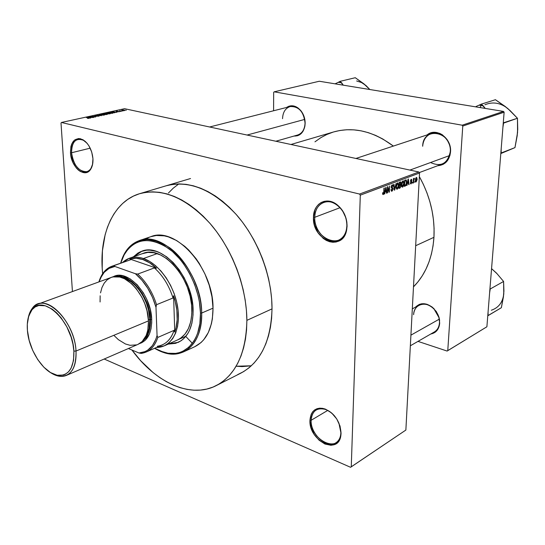<?xml version="1.0" encoding="UTF-8"?>
<svg xmlns="http://www.w3.org/2000/svg" width="545" height="545" viewBox="0 0 545 545"><rect width="100%" height="100%" fill="white"/><g stroke="black" fill="none" stroke-linecap="round" stroke-linejoin="round"><path stroke-width="0.82" d="M340.891 432.703L338.874 422.927L340.891 432.703C340.68 437.335 339.058 440.667 336.027 442.697C326.973 449.203 310.316 433.977 311.134 420.284L309.942 420.324C310.868 410.664 315.807 406.856 324.759 408.893C334.8 413.512 340.23 421.66 341.061 433.323L340.039 426.095L336.749 418.955L331.714 413.035L325.726 409.254L322.674 408.355L319.731 408.171L317.02 408.702L314.642 409.922L312.687 411.782L311.222 414.193L309.942 420.324L310.984 427.389L314.179 434.351L319.063 440.183L324.922 444.025L330.897 445.272L333.642 444.836L336.074 443.698L338.111 441.9L339.658 439.508L341.061 433.323L340.857 435.544C338.37 455.695 308.674 440.496 309.942 420.324L311.134 420.284C311.304 415.433 313.014 411.979 316.284 409.929C322.299 407.122 328.519 409.288 334.943 416.428C332.062 412.947 328.86 410.589 325.317 409.363C316.754 407.408 312.026 411.046 311.134 420.284L327.749 410.399L311.134 420.284C309.914 439.583 338.336 454.094 340.7 434.821L340.891 432.703M87.016 143.212L83.412 140.269C75.748 137.599 71.797 141.755 71.559 152.75L70.489 152.77C70.734 141.271 74.863 136.918 82.874 139.704C88.658 143.512 92.016 149.855 92.95 158.731L91.703 151.987L88.896 145.808L87.043 143.246L84.979 141.169L80.565 138.784L78.391 138.559L74.515 140.072L71.749 143.941L70.911 146.585L70.489 152.77L70.911 156.074L72.948 162.519L76.286 167.942L78.296 170.006L80.442 171.539L84.802 172.758L88.712 171.396L91.574 167.622L92.459 164.992L92.95 158.731C93.154 162.928 92.439 166.368 90.811 169.052C85.197 179.012 70.979 167.383 70.489 152.77L71.559 152.75C71.341 145.338 73.486 140.862 77.996 139.322C81.021 138.716 84.025 140.011 87.016 143.212M346.886 225.821C346.749 217.033 343.391 210.029 336.796 204.831C326.741 197.229 314.581 204.416 314.744 217.291L313.457 217.319C313.28 203.857 325.985 196.323 336.51 204.28C343.411 209.723 346.933 217.046 347.07 226.25L346.886 225.821C346.45 233.022 343.629 237.838 338.418 240.256C328.09 245.093 314.043 231.271 314.744 217.291C315.105 209.784 318.076 204.825 323.662 202.427C333.826 198.033 347.744 211.876 346.886 225.821L346.858 222.183L345.986 218.095L342.437 210.486L336.994 204.634L333.826 202.665L330.529 201.446L327.225 201.01L324.05 201.378L321.121 202.522L318.553 204.395L316.434 206.923L314.847 209.995L313.457 217.319L314.574 225.262L318.014 232.667L323.274 238.444L326.36 240.44L329.596 241.728L332.866 242.266L336.047 242.007L339.017 240.979L341.654 239.194L343.861 236.728L345.537 233.662L346.627 230.126L347.07 226.25L346.613 230.194C342.635 252.526 312.074 239.984 313.457 217.319L314.744 217.291L340.039 207.7L314.744 217.291C313.416 238.983 342.655 250.945 346.45 229.595L346.886 225.821M439.468 322.831L439.686 323.233C439.018 329.337 436.048 332.934 430.768 334.01L435.026 332.327L436.858 330.658L439.243 326.019L439.604 320.269L438.998 317.251L436.307 311.529L432.056 306.951L426.899 304.233L421.653 303.776L419.248 304.423L415.46 307.176C420.829 302.121 426.994 302.604 433.943 308.634L439.1 317.626L439.686 323.233L438.902 317.469L433.977 308.879C426.115 300.418 413.757 304.158 413.614 314.697C413.941 310.303 415.753 307.155 419.05 305.261C427.239 300.22 440.639 311.604 439.468 322.831C439.113 327.041 437.39 330.093 434.31 331.973L410.351 345.782M430.564 162.526C441.048 167.261 447.622 163.65 450.286 151.687L450.524 151.953C449.4 160.482 445.122 165.074 437.69 165.728L443.174 164.365L447.472 160.652L450.041 155.134L450.449 148.656L449.809 145.372L446.955 139.35L442.417 134.84L439.733 133.382L434.065 132.326L431.306 132.769L427.103 134.922C436.109 126.924 451.934 138.232 450.524 151.953L450.286 151.687C452.132 131.263 422.913 126.011 422.668 146.251C423.254 139.806 426.17 135.555 431.422 133.491C440.319 130.071 451.349 140.596 450.286 151.687C449.659 157.893 446.88 162.042 441.947 164.134L419.255 172.602M282.548 118.667C282.848 112.202 285.396 108.162 290.178 106.554C298.817 106.248 303.776 111.759 305.05 123.102C305.036 118.585 303.701 114.6 301.051 111.132L300.963 110.798C303.735 114.423 305.132 118.599 305.152 123.32L305.05 123.102C304.703 129.41 302.237 133.382 297.659 135.01L275.859 141.237M304.928 125.936L305.05 123.102L304.928 125.936C303.408 132.864 299.777 136.236 294.028 136.046L297.638 135.705L299.696 134.751L303.02 131.291L304.88 126.222L305.152 123.32L304.314 117.345L301.787 111.923L297.958 107.903L295.737 106.622L291.125 105.771L288.911 106.214L286.507 107.488C291.425 104.415 296.242 105.519 300.963 110.798M90.191 148.172L71.559 152.75L90.191 148.172M166.157 185.791C189.169 179.904 212.557 189.51 236.332 214.607C258.071 239.303 272.139 276.513 272.023 308.872L271.662 299.055L270.518 289.014L268.596 278.863L265.912 268.712L262.506 258.691L258.405 248.915L253.663 239.5L248.329 230.549L242.484 222.162L236.183 214.437L229.506 207.461L222.544 201.296L215.364 196.009L208.054 191.649L200.696 188.236L193.366 185.811L186.152 184.367L179.121 183.903L172.336 184.414L166.143 185.791M433.949 237.32L415.671 245.72L433.949 237.32L434.086 228.525L433.439 219.581L432.028 210.581L429.855 201.63L426.946 192.835L423.329 184.292L419.35 176.614C430.114 196.071 434.985 216.31 433.949 237.32C432.403 258.085 425.584 274.598 413.485 286.847L417.995 281.826L422.293 275.777L425.992 269.094L429.044 261.832L431.408 254.059L433.057 245.863L433.949 237.32M350.544 467.283L104.184 359.026L350.544 467.283L351.266 466.84L360.3 195.158L419.541 173.01L405.868 430.06L350.544 467.283M418.832 171.995L359.557 194.054L61.435 122.468L124.573 108.693L418.832 171.995L419.541 173.01L405.868 430.06L351.266 466.84L360.3 195.158L359.557 194.054L360.3 195.158L419.541 173.01L418.832 171.995L124.573 108.693L61.435 122.468L359.557 194.054L418.832 171.995M124.614 110.574L124.934 110.308L123.667 109.988L121.712 110.226L124.199 110.642L124.955 110.328L124.274 110.09L121.739 110.281L124.614 110.574M119.696 110.737L121.753 111.187L119.682 110.73M117.461 111.807L119.484 111.602L116.903 111.18L116.18 111.384L116.541 111.582L118.974 111.561L117.461 111.807L119.464 111.561L116.548 111.241L118.994 111.582L117.461 111.807M112.863 113.142L113.367 112.781L111.677 112.338L108.482 112.624L111.841 113.367L113.401 112.815L112.488 112.474L108.482 112.624L111.841 113.367L112.863 113.142M107.154 114.395L107.563 114.034L105.43 113.585L102.705 113.885L106.057 114.634L107.678 114.109L107.242 113.939L102.705 113.885L106.057 114.634L107.154 114.171L104.844 114.205L106.888 114.014L106.03 114.627L104.844 114.205L107.161 114.164M101.459 115.649L99.224 114.648L100.873 115.601L96.703 115.199L101.459 115.649L99.224 114.648L100.873 115.601L96.703 115.199L101.459 115.649M93.808 117.332L91.124 116.712L95.716 116.909L92.357 116.146L94.687 116.834L90.095 116.644L93.447 117.407L91.124 116.712L95.327 116.998L92.357 116.146L94.687 116.834L90.095 116.644L93.808 117.332M88.44 118.422L89.441 118.054L86.314 117.468L89.039 118.129L87.411 118.285L89.584 118.136L86.314 117.468L89.005 118.115L87.411 118.285L88.44 118.422M90.77 117.992L90.082 117.7L91.335 117.42L93.032 117.502L88.14 117.066L90.388 118.081L90.77 117.992L90.082 117.7L91.335 117.42L93.032 117.502L88.14 117.066L90.77 117.992M96.315 116.289L99.176 116.044L95.498 115.894L97.208 115.513L95.641 115.438L94.68 115.683L95.116 115.969L98.638 115.983L96.315 116.289L99.149 115.969L95.137 115.52L94.673 115.806L95.028 115.949L98.638 115.983L96.315 116.289M102.685 115.165L104.681 114.9L104.177 114.443L100.273 114.511L102.685 115.165L104.231 115.056L104.729 114.716L103.877 114.368L100.791 114.287L100.307 114.654L102.685 115.165M108.489 113.885L110.472 113.626L109.661 113.101L106.071 113.292L108.489 113.885L110.029 113.782L110.519 113.449L109.661 113.101L106.588 113.019L106.111 113.38L108.489 113.885M114.75 112.726L114.041 112.44L115.247 112.175L116.916 112.25L112.086 111.834L114.382 112.808L114.041 112.44L116.916 112.25L112.454 111.752L114.75 112.726M120.765 111.405L119.941 111.371L120.765 111.405M123.122 110.887L122.298 110.853L123.122 110.887M126.351 110.179L125.527 110.145L126.351 110.179M72.43 291.561L61.013 123.088L61.435 122.468L61.013 123.088L72.43 291.561M414.806 182.377L414.854 181.519L414.806 182.377M412.633 183.209L412.674 182.35L412.633 183.209M407.06 185.341L407.428 183.427L408.546 183.004L408.73 184.707L409.07 184.578L408.341 178.903L406.72 185.47L407.428 183.427L408.546 183.004L408.73 184.707L409.07 184.578L408.341 178.903L407.06 185.341M401.747 186.519L402.782 187.044L403.797 185.266L404.036 182.493L403.245 180.817L401.876 182.357L401.549 185.607L402.162 187.099L403.62 185.825L404.049 183.515L403.402 180.872L402.939 180.858L401.522 184.551L401.747 186.519M396.344 188.584L397.394 189.108L398.415 187.316L398.661 184.523L397.85 182.847L396.467 184.401L396.14 187.664L396.76 189.163L398.238 187.882L398.668 185.559L398.014 182.902L397.543 182.882L396.113 186.601L396.344 188.584M392.039 191.172L393.129 189.347L392.925 187.882L391.569 187.139L392.175 185.613L392.713 185.743L392.843 186.54L393.183 186.335L392.564 184.823L391.692 185.348L391.256 186.588L391.419 187.964L392.822 188.89L392.1 190.443L391.535 190.246L391.358 189.313L391.024 189.517L391.242 190.879L391.807 191.234L391.324 191.009L392.039 191.172L393.156 188.992L392.741 187.732L391.766 187.528L391.562 186.819L392.236 185.586L392.843 186.54L393.183 186.335L392.741 184.878L392.257 184.871L391.228 186.921L391.61 188.154L392.584 188.406L392.822 189.129L392.1 190.443L391.358 189.313L391.024 189.517L391.508 191.172L392.039 191.172M384.729 193.897L385.097 191.929L386.276 191.486L386.487 193.223L386.848 193.087L386.024 187.289L384.375 194.034L385.097 191.929L386.276 191.486L386.487 193.223L386.848 193.087L386.024 187.289L384.729 193.897M382.74 194.306L383.36 194.49L383.939 193.57L384.286 187.943L383.632 193.407L383.128 193.795L382.944 192.671L382.597 192.882L382.74 194.306L383.258 194.538L384.116 192.167L384.286 187.943L383.946 188.073L383.687 193.196L383.135 193.802L382.944 192.671L382.597 192.882L382.74 194.306M387.57 192.807L387.781 187.848L388.987 192.262L389.348 192.126L389.62 185.94L389.069 191.029L387.856 186.601L387.495 186.737L387.229 192.937L387.781 187.848L388.987 192.262L389.348 192.126L389.62 185.94L389.069 191.029L387.856 186.601L387.495 186.737L387.229 192.937L387.57 192.807M394.716 190.069L396.038 183.529L394.566 189.422L394.021 184.285L393.681 184.414L394.389 190.198L396.038 183.529L394.566 189.422L394.021 184.285L393.681 184.414L394.389 190.198L394.716 190.069M400.016 188.045L401.086 186.049L400.718 184.544L401.134 182.827L400.657 181.867L399.281 182.309L398.994 188.434L400.016 188.045L399.022 187.814L400.016 188.045L401.093 185.872L400.718 184.544L401.134 183.127L400.766 181.907L399.281 182.309L398.994 188.434L400.016 188.045M405.317 186.015L406.114 185.239L406.59 183.542L406.631 180.879L406.018 179.857L404.656 180.286L404.363 186.376L405.317 186.015L404.39 185.804L405.317 186.015L406.686 182.48L406.168 179.904L404.656 180.286L404.363 186.376L405.317 186.015M411.039 183.897L411.856 182.466L411.741 181.322L410.794 180.77L411.23 179.979L411.931 180.327L411.536 179.325L410.487 180.627L410.657 181.717L411.55 182.214L411.175 183.222L410.324 182.786L410.957 183.924L410.548 183.788L411.039 183.897L411.877 182.187L411.639 181.233L410.794 180.667L411.23 179.979L411.931 180.327L411.25 179.353L410.467 180.879L410.76 181.798L411.495 182.05L411.087 183.263L410.651 182.589L410.324 182.786L411.039 183.897M413.539 182.861L414.234 178.249L413.73 179.182L413.764 178.481L413.444 178.603L413.219 182.984L414.438 178.379L413.73 179.182L413.764 178.481L413.444 178.603L413.539 182.861M416.135 181.948L417.109 179.693L416.584 177.391L415.767 178.106L415.399 179.632L415.474 181.43L416.135 181.948L415.685 181.846L416.135 181.948L417.136 179.305L416.7 177.425L415.372 180.02L416.135 181.948M503.539 111.418L462.167 125.2L274.162 91.819L319.302 81.246L503.539 111.418L504.125 112.222L486.889 326.775L447.765 350.619L462.773 126.058L504.125 112.222L486.889 326.775L447.118 351.055L417.988 341.381L447.118 351.055L486.889 326.775L447.118 351.055L447.765 350.619L462.773 126.058L462.167 125.2L462.773 126.058L504.125 112.222L503.539 111.418L319.302 81.246L274.162 91.819L462.167 125.2L503.539 111.418M273.597 110.764L273.665 92.384L274.162 91.819L273.665 92.384L273.597 110.764M290.948 144.486L333.792 131.904C353.426 126.474 373.277 131.202 393.367 146.08L382.781 138.989L375.628 135.405L368.372 132.68L361.083 130.827L353.841 129.853L346.722 129.751L339.794 130.507L333.765 131.91M333.124 132.108L326.775 134.513L320.801 137.687L314.962 141.823M237.688 374.599L243.56 371.649L249.051 367.786L254.079 363.031L258.589 357.418L262.533 350.987L265.844 343.793L268.487 335.904L270.422 327.395L271.608 318.355L272.023 308.872C270.947 341.081 260.544 362.514 240.808 373.161L216.276 385.588M236.401 366.233L251.334 365.79L242.178 366.594L236.401 366.233M178.426 184.196L173.187 188.223L168.446 192.998L173.187 188.223L178.426 184.196M92.65 164.072C91.662 168.255 89.7 170.783 86.764 171.661C78.705 171.655 73.636 165.346 71.559 152.75C72.022 166.736 85.633 177.847 90.995 168.316L92.65 164.072M382.604 193.645L383.087 193.754M382.808 194.436L383.258 194.538L382.808 194.436M386.459 192.998L386.848 193.087L386.459 192.998M384.933 191.172L386.276 191.486L384.933 191.172M385.247 191.159L385.567 187.93L386.187 190.804L384.947 191.091L385.846 187.998L386.187 190.804L385.247 191.159M388.626 190.927L389.069 191.029L388.626 190.927M388.926 192.024L389.348 192.126L388.926 192.024M392.836 186.254L393.183 186.335L392.836 186.254M391.623 185.45L392.236 185.586L391.623 185.45M391.235 187.316L391.644 187.405L391.235 187.316M392.373 187.644L392.713 187.718L392.373 187.644M397.884 187.8L398.238 187.882L397.884 187.8M396.603 189.026L397.25 189.176L396.603 189.026M396.447 186.485L397.509 183.604L396.896 183.461L397.857 183.617L398.341 185.668L397.278 188.461L396.126 186.41L397.032 184.026L397.884 183.638L398.347 185.314L397.932 187.705L396.855 188.4L396.447 186.485M400.793 183.052L401.134 183.127L400.793 183.052M400.255 184.435L400.718 184.544L400.255 184.435M399.492 184.735L399.253 182.834L400.146 182.684L399.274 182.486L400.602 182.616L400.452 184.312L399.492 184.735L399.574 182.902L400.589 182.609L400.8 183.352L400.452 184.312L399.492 184.735M399.356 187.596L399.138 185.375L400.105 185.205L399.158 184.987L400.534 185.164L400.766 186.002L400.398 187.119L399.356 187.596L399.458 185.45L400.507 185.15L400.555 186.901L399.356 187.596M403.729 183.447L402.333 186.397L401.849 184.435L402.912 181.567L402.305 181.43L403.252 181.587L403.722 183.624L403.225 185.831L402.346 186.404L401.536 184.36L402.244 182.343L403.28 181.601L403.729 183.447M403.266 185.75L403.62 185.825L403.266 185.75M402.006 186.969L402.639 187.112L402.006 186.969M405.875 180.586L406.359 181.574L406.209 183.931L405.698 185.082L404.724 185.545L404.635 180.811L405.521 180.661L404.649 180.47L405.977 180.613L406.366 182.589L406.161 184.121L405.31 185.32L404.41 185.47L404.949 180.879L405.875 180.586L404.656 180.313M408.709 184.496L409.07 184.578L408.709 184.496M407.272 182.718L408.546 183.004L407.272 182.718M407.571 182.677L407.905 179.53L408.471 182.337L407.292 182.616L408.164 179.591L408.471 182.337L407.571 182.677M411.584 180.252L411.931 180.327L411.584 180.252M410.726 179.864L411.23 179.979L410.726 179.864M410.467 180.906L410.916 181.022M410.467 180.94L411.032 181.063M411.523 182.105L411.877 182.187L411.523 182.105M414.077 178.304L414.438 178.379L414.077 178.304M414.261 179.033L413.798 178.923M413.396 179.591L413.764 179.673L413.396 179.591M415.692 179.898L416.332 178.045L415.849 177.942L416.53 178.052L416.816 179.469L416.176 181.322L415.385 179.83L416.605 178.113L416.578 180.79L415.903 181.26L415.692 179.898M415.406 181.144L415.903 181.26M89.809 117.577L88.706 117.1L90.824 117.359L89.823 117.822L88.706 117.1L90.824 117.359L89.809 117.577M95.157 115.976L95.137 115.52L95.157 115.976M98.802 116.248L98.781 115.819L98.802 116.248M101.54 114.906L100.818 114.648L101.186 114.368L104.19 114.695L103.843 115.124L101.554 115.049L100.784 114.586L101.69 114.3L104.224 114.757L101.54 114.906M105.635 114.034L105.614 113.619L105.635 114.034M107.263 114.368L107.242 113.939L107.263 114.368M104.449 114.116L103.448 113.898L105.532 113.789L104.456 114.28L103.448 113.898L105.539 113.81L104.449 114.116M107.351 113.633L106.616 113.374L106.983 113.101L109.988 113.428L109.64 113.851L107.358 113.776L106.595 113.278L107.488 113.033L110.015 113.483L107.351 113.633M112.495 112.645L112.89 112.815L112.433 113.237L109.232 112.788L112.134 112.549L112.904 112.842L111.8 113.36L109.225 112.631L112.515 112.652M113.769 112.325L112.645 111.868L114.736 112.113L113.782 112.549L112.645 111.868L114.736 112.113L113.769 112.325M116.562 111.582L116.548 111.241L116.562 111.582M119.151 111.78L119.137 111.432L119.151 111.78M122.1 110.444L122.087 110.029L122.1 110.444M122.734 110.437L122.421 110.104L124.458 110.342L122.741 110.581L122.216 110.219L122.829 110.063L124.471 110.362L122.734 110.437M176.267 343.064L168.752 343.854L178.365 342.308M193.114 310.364C193.059 326.775 188.045 337.464 178.065 342.444L168.153 344.12L175.667 343.336L181.158 340.714L183.604 338.752L187.78 333.601L189.462 330.468L191.915 323.199L193.053 314.847L192.828 305.738L191.22 296.262L188.297 286.813L184.183 277.78L179.039 269.55L173.106 262.465L166.62 256.811L159.862 252.798L156.47 251.456L149.827 250.155L146.646 250.196L140.699 251.633L137.987 253.016L133.382 256.845L141.727 251.245C161.988 242.307 193.257 277.31 193.114 310.364M150.761 236.7L156.34 235.495L164.243 235.849L168.344 236.864L176.655 240.563L184.803 246.381L188.706 250.019L195.982 258.575L199.266 263.412L204.94 273.944L209.239 285.239L211.971 296.814L213.02 308.163L201.691 313.034L200.471 313.068C201.446 341.708 183.685 358.985 163.534 352.213L154.678 348.255L160.196 351.021L168.037 353.249L175.619 353.385L179.216 352.642L182.643 351.368L188.829 347.226L193.904 341.075L195.955 337.307L197.651 333.124L199.879 323.669L200.471 313.068L199.375 301.767L198.21 295.996L194.674 284.545L189.68 273.597L183.447 263.644L179.945 259.168L172.377 251.449L164.317 245.625L160.21 243.492L152.069 240.87L144.275 240.481L140.603 241.122L133.893 243.99L128.204 248.854L123.729 255.482L120.752 263.106L124.458 254.14C134.983 238.138 149.875 236.367 169.127 248.833C186.54 261.75 200.008 289.225 200.471 313.068L201.691 313.034C201.234 288.857 187.569 260.987 169.904 247.907C150.372 235.283 135.269 237.089 124.607 253.33L120.649 263.14C123.892 251.531 130.064 244.037 139.173 240.645C163.827 229.942 201.991 272.704 201.691 313.034L213.02 308.163C213.497 268.201 175.531 225.991 150.808 236.687L139.173 240.645M246.878 320.358L272.023 308.872L246.878 320.358C246.088 353.249 235.862 375.008 216.202 385.628C190.498 398.906 155.359 382.392 131.951 350.033L140.719 360.763L153.145 372.61L159.705 377.528L166.423 381.704L173.249 385.104L180.129 387.679L186.996 389.382L193.788 390.193L200.444 390.091L206.902 389.041L213.088 387.052L218.94 384.109L224.397 380.24L229.391 375.444L233.859 369.769L237.749 363.256L241.006 355.953L243.581 347.928L245.441 339.262L246.544 330.038L246.878 320.358L246.429 310.323L245.182 300.05L243.165 289.654L240.386 279.258L236.871 268.978L232.667 258.943L227.824 249.269L222.401 240.072L216.454 231.448L210.07 223.498L203.319 216.31L196.275 209.954L189.033 204.491L181.676 199.967L174.277 196.432L166.927 193.891L159.692 192.358L152.655 191.84L145.883 192.31L139.431 193.748L133.368 196.125L127.741 199.395L122.591 203.51L117.958 208.415L113.871 214.049L110.362 220.35L107.454 227.245L105.151 234.677L102.419 250.836L102.194 268.249C99.912 232.306 114.184 201.091 139.718 193.666C162.655 187.821 186.158 197.821 210.22 223.668C232.245 249.106 246.701 287.297 246.878 320.358M129.383 258.255C133.682 256.756 138.376 256.845 143.451 258.528L142.851 259.556C147.518 261.164 152.082 264.039 156.524 268.195L149.773 262.915L142.851 259.556L136.093 258.248L129.819 259.018L156.524 268.195L154.392 267.908L137.715 274.081L135.392 273.726L114.886 266.457L113.925 265.653L130.623 259.733L129.819 259.018C133.838 257.819 138.185 257.996 142.851 259.556L143.451 258.528C135.201 255.918 128.266 257.22 122.639 262.431L129.383 258.255L143.097 253.411C162.342 244.896 192.017 278.079 191.895 309.437C191.847 325.038 187.071 335.202 177.568 339.923L177.588 339.916M185.961 336.653L192.365 343.323M102.617 273.753L102.194 268.249L102.617 273.753M183.502 351.893C174.557 355.694 164.917 354.495 154.582 348.303L164.202 352.704C184.632 359.571 202.665 342.076 201.691 313.034C201.555 332.866 195.492 345.816 183.502 351.893L194.667 346.763C206.691 340.68 212.809 327.811 213.02 308.163L212.373 318.818L211.419 323.744L208.326 332.545L203.789 339.678L201.044 342.539L194.749 346.729M145.787 239.071L149.085 237.347M241.033 366.574L251.334 365.79M141.312 251.422L138.607 252.798L133.995 256.627L142.034 251.136M142.204 253.752L147.852 252.396L153.997 252.771L160.394 254.897L166.797 258.705L172.942 264.066L178.562 270.783L183.427 278.577L187.33 287.126L190.096 296.085L191.622 305.057L191.84 313.682L190.764 321.598L188.441 328.499L185 334.112L180.579 338.234L177.547 339.937M487.775 315.719L501.366 307.714L488.075 315.63L488.068 312.081L487.775 315.719M496.747 273.447L491.556 268.644L496.604 273.209L503.594 281.465L490.221 288.986L489.608 292.951L490.221 288.986L503.594 281.465L503.784 293.898L501.366 307.714L503.451 296.732L503.846 290.88M503.342 296.8L503.927 291.173L503.594 281.465L496.604 273.209L492.067 269.135M491.331 310.228C498.586 307.816 502.735 302.373 503.784 293.898M439.27 319.166L410.916 335.155L439.27 319.166M409.935 170.081L449.584 155.57L409.935 170.081M247.076 135.044L304.737 119.403L247.076 135.044M143.451 258.528L157.178 253.616L143.451 258.528L149.48 261.321L155.414 265.565L161.054 271.117L166.171 277.8L170.585 285.369L174.134 293.551L176.675 302.046L178.126 310.534L178.433 318.716L177.602 326.291L175.674 332.988L172.724 338.595L168.875 342.921L164.283 345.843L156.51 347.444C171.144 347.676 181.015 330.563 177.854 308.307C174.836 286.084 159.181 263.685 143.451 258.528M146.142 352.043L141.23 353.398L138.968 352.99L141.23 353.398C149.092 352.261 154.61 346.94 157.784 337.437C155.434 344.706 151.558 349.577 146.142 352.043L162.328 344.862C167.765 342.389 171.682 337.553 174.073 330.352L157.784 337.437L157.062 335.475C153.928 346.47 147.893 352.308 138.968 352.99L128.388 348.534L138.968 352.99L144.997 351.614L147.722 350.128L152.402 345.632L155.863 339.269L157.062 335.475L155.979 307.23L156.538 304.682L173.037 298.006L173.596 295.737L174.754 332.055L174.073 330.352L157.784 337.437L157.062 335.475L155.979 307.23L152.518 297.4L147.743 288.223L141.932 280.191L135.392 273.726L114.886 266.457L113.925 265.653C109.014 266.825 105.076 269.789 102.113 274.544L98.911 281.915C101.329 273.849 105.675 268.617 111.95 266.226L130.623 259.733L129.819 259.018L156.524 268.195L154.392 267.908C162.839 275.538 169.052 285.566 173.037 298.006L173.596 295.737L174.754 332.055L175.926 328.253L177.159 319.758L176.873 310.391L175.054 300.622L173.596 295.737C178.004 309.505 178.385 321.611 174.754 332.055L174.073 330.352C170.837 339.76 165.278 345.053 157.396 346.239M157.975 346.797L159.474 346.566L157.975 346.797M158.745 346.457L159.474 346.566L158.745 346.457M114.886 266.457L109.041 268.413L104.156 272.391L100.457 278.168L99.027 281.874L101.929 275.423C105.13 270.3 109.45 267.309 114.886 266.457M173.037 298.006C169.052 285.566 162.839 275.538 154.392 267.908L137.715 274.081C146.203 281.854 152.477 292.059 156.538 304.682L173.037 298.006M130.623 259.733L111.95 266.226M156.538 304.682C152.477 292.059 146.203 281.854 137.715 274.081L135.392 273.726C144.984 281.908 151.844 293.074 155.979 307.23L156.538 304.682M76.014 351.048L73.882 351.109C74.154 367.916 68.786 376.002 57.784 375.369C44.254 373.754 28.79 350.605 27.427 330.468L27.305 324.2L28.742 315.964L32.026 309.724L35.132 306.971L38.845 305.479L45.255 305.779L52.177 309.131L56.775 312.946L61.142 317.871L66.865 326.898L71.129 337.157L72.955 344.215L73.882 351.109L73.52 360.531L71.129 368.113L68.52 371.819L65.23 374.292L63.37 375.035L57.164 375.26L50.447 372.535L43.784 367.139L37.714 359.557L32.714 350.408L29.192 340.448L27.427 330.468C26.753 321.7 28.197 314.894 31.76 310.057C42.68 293.19 72.737 321.557 73.882 351.109L76.014 351.048C76.552 363.835 73.337 371.963 66.361 375.423C61.537 377.365 56.19 376.377 50.331 372.46L59.235 376.234C70.687 376.915 76.28 368.515 76.014 351.048L148.478 320.889L76.014 351.048C74.849 320.317 43.559 290.86 32.223 308.429L28.347 317.292C29.914 310.418 33.116 306.031 37.952 304.117C51.857 297.665 74.965 325.59 76.014 351.048M151.694 319.547L150.454 319.581C150.672 329.82 148.029 337.014 142.524 341.17L145.767 338.016L149.098 331.346L150.243 325.787L150.454 319.581L151.694 319.547L151.708 322.797L151.006 328.846L149.371 334.126L145.352 340.155L141.795 342.703L139.513 343.588C147.729 340.72 151.789 332.709 151.694 319.547C151.442 294.32 127.033 268.072 112.951 276.921L119.716 277.017L124.512 278.754L131.652 283.734L136.107 288.462L141.857 297.195L144.834 303.776L146.987 310.65L148.478 320.889C148.172 296.739 125.623 270.899 111.282 277.412L118.388 275.429L122.979 275.818L130.18 278.897L137.183 284.735L143.335 292.842L146.68 299.151L150.216 309.342L151.694 319.547M149.855 319.35L148.431 319.942L149.855 319.35C149.487 300.561 134.697 279.006 121.433 277.487L127.08 279.353L131.652 282.221L136.039 286.207L140.065 291.153L143.567 296.861L146.401 303.109L148.444 309.628L149.855 319.35C150.086 326.946 148.56 332.941 145.277 337.348L147.654 333.233L149.201 328.206L149.855 319.35M66.361 375.423L137.967 344.385C145.147 340.857 148.649 333.029 148.478 320.889L147.804 330.209L146.176 335.495L142.163 341.531L137.946 344.392M100.076 301.978L100.157 295.785M100.532 292.883L101.942 287.597L104.197 283.162L107.215 279.769L110.908 277.555M136.625 344.883L130.064 345.305L125.405 343.97L118.422 339.692L114.021 335.495M116.8 276.608L122.427 276.88L127.101 278.57L131.788 281.506L138.41 288.019L142.293 293.51L146.912 302.925L149.003 309.615L150.454 319.581C150.134 297.754 130.923 273.61 116.8 276.608M476.105 106.466L479.096 105.165L476.105 106.466M510.134 110.758L505.324 106.548L495.425 99.715L481.255 104.163L485.268 108.421L483.224 105.839L479.096 105.165L481.167 105.41L480.063 107.569L481.167 105.41L483.224 105.839L481.255 104.163L495.425 99.715L507.763 108.489L517.457 118.265L517.566 132.517L514.964 147.62L500.8 153.561L506.836 150.808M500.841 153.111L514.964 147.62L501.162 152.975L501.175 148.914L500.841 153.111M502.899 127.482L503.56 123.115L517.457 118.265L503.267 122.863L502.899 127.482M481.255 104.163L479.096 105.165L481.255 104.163M501.414 153.07L514.964 147.62L517.205 135.664L517.648 129.165M517.082 135.787L517.736 129.451L517.457 118.265L509.991 110.478L505.161 106.575M507.763 108.489C500.378 102.733 492.755 101.506 484.893 104.797M368.079 87.656L363.965 83.876L355.265 77.717L340.019 81.368L338.295 82.315L341.688 82.867L343.255 85.163L340.019 81.368L355.265 77.717L366.056 85.613L361.533 82.54L356.648 80.967M366.056 85.613L369.844 89.523L363.862 83.903M338.295 82.315L335.1 83.828L338.295 82.315L341.688 82.867L340.019 81.368L338.295 82.315M325.317 409.363L324.759 408.893M83.412 140.269L82.874 139.704M336.796 204.831L336.51 204.28M383.135 193.802L382.604 193.679M391.719 190.43L391.058 190.28M392.407 185.552L391.664 185.382M391.766 187.528L391.242 187.405M392.741 187.732L392.298 187.63M397.646 183.57L396.937 183.413M396.93 188.454L396.256 188.297M400.745 184.557L400.248 184.442M400.514 182.595L399.281 182.323M400.405 185.13L399.165 184.85M403.041 181.54L402.339 181.383M402.333 186.397L401.658 186.24M410.869 183.263L410.351 183.147M411.339 179.952L410.746 179.823M411.639 181.233L410.467 180.967M416.414 178.031L415.869 177.908M415.978 181.315L415.413 181.185M346.45 229.595L346.613 230.194M90.995 168.316L90.811 169.052M340.7 434.821L340.857 435.544M124.607 253.33L124.458 254.14M190.525 178.528L139.718 193.666M164.202 352.704L163.534 352.213M419.05 305.261L412.313 308.852M355.926 158.459L431.422 133.491M290.178 106.554L209.627 126.992M185.974 336.183L164.283 345.843M102.113 274.544L101.929 275.423M59.235 376.234L57.784 375.369M37.952 304.117L111.282 277.412M32.223 308.429L31.76 310.057"/></g></svg>
